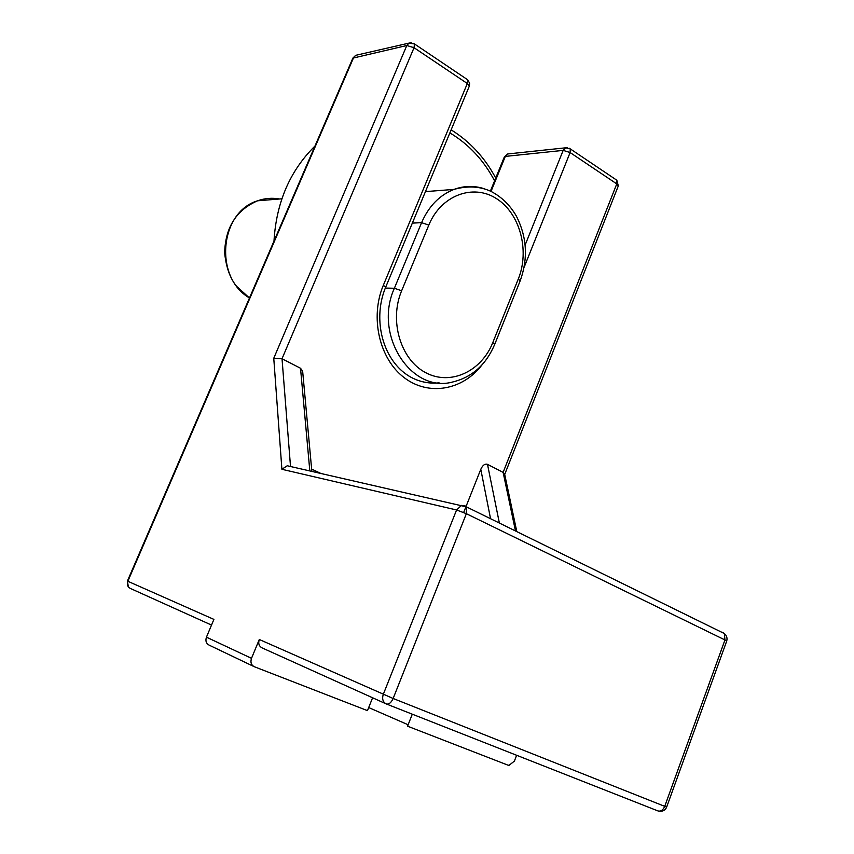 <?xml version="1.0" encoding="UTF-8"?>
<svg xmlns="http://www.w3.org/2000/svg" width="854" height="854" viewBox="0 0 854 854"><rect width="100%" height="100%" fill="white"/><g stroke="black" fill="none" stroke-linecap="round" stroke-linejoin="round"><path stroke-width="1.28" d="M516.617 755.278L514.407 761.095L509.027 765.355L507.842 765.109L407.571 726.199L412.29 714.19M372.6 697.771L367.466 710.635L254.311 666.728C251.193 665.074 250.254 662.277 251.503 658.327L206.444 637.169C205.259 640.895 206.166 643.553 209.177 645.144L253.638 666.408M206.444 637.169L213.906 619.396L127.395 581.072L128.378 586.933M463.669 512.475L480.791 469.294C482.713 465.184 484.944 463.541 487.495 464.341L503.123 472.379L504.703 474.44L618.275 185.991M411.254 42.732L408.938 43.127L406.803 45.518L273.76 358.264L282.023 358.744L300.523 368.255L302.647 371.17L302.914 374.105M291.822 466.807L287.243 465.761L281.895 469.284L456.58 509.977L466.359 513.692L466.465 506.881L464.918 505.781L461.491 505.397L456.58 509.977L383.275 694.387C381.887 698.914 382.891 702.105 386.286 703.952C388.869 704.593 391.153 702.778 393.139 698.487L259.296 639.486L251.503 658.327M385.827 703.739L262.093 647.898C258.986 646.222 258.047 643.425 259.296 639.486M408.127 724.768L368.693 707.56M314.955 146.066C289.976 170.715 276.322 202.387 273.985 241.095M499.366 523.043L487.495 464.341M480.791 469.294L490.548 518.709M615.905 179.607L616.834 180.237L616.769 183.898L503.123 472.379L515.485 530.953M300.523 368.255L309.821 470.896M659.373 811.183C662.864 811.599 665.298 810.232 666.664 807.073L664.732 806.347C663.014 810.179 660.718 811.695 657.847 810.884L386.51 704.038M723.722 633.241L722.559 632.366L724.363 633.551L724.961 639.956L726.69 641.108M664.732 806.347L393.139 698.487L466.359 513.692L724.961 639.956L664.732 806.347M490.388 191.104L504.34 156.944L507.692 153.966L509.283 153.805M567.494 147.689L565.604 147.817L563.17 150.379L570.109 152.546L616.769 183.898L618.307 185.894L616.834 180.237L569.351 148.265M211.525 625.075L130.363 588.449C127.598 586.976 126.766 584.595 127.844 581.286L353.609 57.613L355.67 55.339L357.474 54.934M524.153 267.217L570.109 152.546L570.248 148.863L565.604 147.817L507.692 153.966L504.372 156.869M127.395 581.072L352.873 58.136L406.803 45.518L414.041 47.707L414.468 43.949L413.699 43.437M466.85 79.23L467.661 79.774L467.33 83.511L469.284 86.233M290.488 466.177L282.023 358.744L414.041 47.707L467.33 83.511L383.361 285.215C369.803 317.325 379.315 358.744 403.985 377.489C428.527 396.523 462.889 390.225 482.126 364.733M273.76 358.264L281.895 469.284M491.029 191.413L505.322 156.41L563.17 150.379L525.178 244.938M385.624 287.36L383.361 285.215M438.817 382.859C428.559 383.894 418.77 381.738 409.461 376.4M320.72 473.383L311.646 469.059M449.866 132.904C468.953 144.294 484.004 160.531 495.021 181.635M249.475 297.929C213.948 277.817 219.361 212.208 257.577 200.797C264.804 198.245 272.148 197.648 279.61 198.993M484.357 188.755C474.237 185.489 464.117 185.713 453.986 189.407C439.543 195.128 428.74 206.22 421.588 222.67L428.825 225.082C440.942 195.363 473.009 183.429 496.409 198.576C519.99 213.297 529.896 250.51 518.325 278.916L520.15 280.902M518.325 278.916L492.822 342.518L494.733 344.333M492.822 342.518C481.432 371.533 450.282 386.061 425.527 372.579C400.59 359.545 388.976 320.72 401.636 290.766L394.377 288.257C373.059 334.949 411.329 393.758 452.919 381.93C472.219 377.169 486.161 364.615 494.754 344.269L520.182 280.827C528.274 258.378 526.95 236.729 516.232 215.859C509.838 204.928 501.426 196.772 490.997 191.392C480.001 186.3 467.661 185.628 453.986 189.407L425.441 191.616M412.343 223.097L421.588 222.67L394.377 288.257L385.325 288.076M401.636 290.766L428.825 225.082M311.849 471.365L302.647 371.17M666.664 807.073L726.711 641.055C727.523 638.151 726.743 635.654 724.363 633.551L466.465 506.881L287.243 465.761M439.148 382.88C391.783 387.075 367.914 329.687 385.645 287.286L469.326 86.126L469.636 83.18L467.661 79.774L414.468 43.949L408.938 43.127L355.67 55.339L352.905 58.061M516.798 531.604L504.511 473.5M495.726 178.027C484.698 157.478 469.828 141.422 451.136 129.851M249.453 297.982L236.483 286.218C230.014 278.19 226.064 267.046 224.645 252.795C225.339 227.377 236.312 210.041 257.577 200.797L281.852 198.801"/></g></svg>
